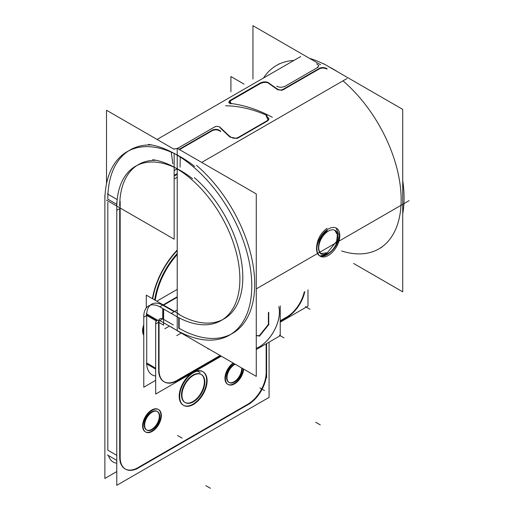 <?xml version="1.0" encoding="UTF-8"?>
<svg xmlns="http://www.w3.org/2000/svg" width="514" height="514" viewBox="0 0 514 514"><rect width="100%" height="100%" fill="white"/><g stroke="black" fill="none" stroke-linecap="round" stroke-linejoin="round"><path stroke-width="0.77" d="M279.436 63.742L276.506 65.432A107.439 62.027 60 0 1 293.892 60.459A107.439 62.027 60 0 0 263.509 78.006M268.912 118.882L266.104 115.566L268.205 120.443L268.893 119.126M267.595 120.906L237.641 138.202L267.595 120.906M229.919 137.071L237.05 138.478L229.919 137.071M229.52 136.685L220.076 127.748L229.52 136.685M151.836 144.993A107.439 62.027 -120 0 0 130.061 149.985A107.439 62.027 -120 0 0 107.811 199.169A107.439 62.027 -120 0 1 151.836 144.993M107.811 202.233L107.811 450.174L107.811 202.233M112.707 461.765L113.17 462.028A25.886 14.945 -60 0 1 108.525 455.61A25.886 14.945 -60 0 0 116.781 463.178M125.3 469.025A25.886 14.945 120 0 0 138.015 467.618A25.886 14.945 120 0 1 119.704 457.049L119.704 208.626L119.704 457.049A25.886 14.945 120 0 0 125.069 468.896M156.23 160.329A90.612 52.312 -120 0 0 138.472 164.557A90.612 52.312 -120 0 0 119.704 206.037A90.612 52.312 -120 0 1 156.23 160.329M266.156 371.84L266.156 343.827L266.156 371.84M247.844 404.203A25.886 14.945 120 0 0 266.156 372.496A25.886 14.945 120 0 1 247.844 404.203M138.594 467.277L247.279 404.531L138.594 467.277M177.221 177.227L174.15 179.001L177.221 177.227M146.638 429.955A10.678 6.168 120 0 0 151.739 429.306A10.678 6.168 120 0 0 158.717 419.893A10.678 6.168 120 0 0 157.078 411.335A10.678 6.168 120 0 0 151.739 411.862A10.678 6.168 120 0 0 144.768 421.274A10.678 6.168 120 0 0 146.4 429.832M229.013 382.397A10.678 6.168 120 0 0 234.121 381.741A10.678 6.168 120 0 1 226.565 377.385A10.678 6.168 120 0 1 234.121 364.304A10.678 6.168 120 0 1 234.769 363.963A10.678 6.168 120 0 0 234.121 364.304A10.678 6.168 120 0 0 227.143 373.717A10.678 6.168 120 0 0 228.781 382.275M234.121 381.741A10.678 6.168 120 0 0 241.638 367.928A10.678 6.168 120 0 1 234.121 381.741M201.019 374.34A16.178 9.342 120 0 0 192.93 375.136A16.178 9.342 120 0 0 182.361 389.394A16.178 9.342 120 0 0 184.841 402.359A16.178 9.342 120 0 0 192.93 401.562A16.178 9.342 120 0 0 203.435 387.511A16.178 9.342 120 0 0 201.244 374.475M177.112 168.855L174.15 170.564L177.112 168.855M177.221 173.976L174.15 175.749L177.221 173.976M145.269 431.792A12.946 7.472 -60 0 1 143.284 421.422A12.946 7.472 -60 0 1 151.739 410.018A12.946 7.472 -60 0 1 158.216 409.375A12.946 7.472 -60 0 1 160.201 419.745A12.946 7.472 -60 0 1 151.739 431.15A12.946 7.472 -60 0 1 145.507 431.921M143.779 335.269A12.946 7.472 -60 0 1 143.779 324.848A12.946 7.472 -60 0 0 143.779 335.269A12.946 7.472 -60 0 1 143.779 324.848A12.946 7.472 -60 0 0 143.779 335.269M227.644 384.234A12.946 7.472 -60 0 1 225.492 374.462A12.946 7.472 -60 0 1 233.189 363.045A12.946 7.472 -60 0 0 224.978 378.837A12.946 7.472 -60 0 0 234.121 383.592A12.946 7.472 -60 0 0 243.225 368.84A12.946 7.472 -60 0 1 234.121 383.592A12.946 7.472 -60 0 0 243.225 368.84A12.946 7.472 -60 0 1 234.121 383.592A12.946 7.472 -60 0 1 227.882 384.363M202.863 371.673A19.416 11.212 -60 0 1 205.549 387.305A19.416 11.212 -60 0 1 192.93 404.203A19.416 11.212 -60 0 0 206.647 381.137A19.416 11.212 -60 0 0 194.151 371.853A19.416 11.212 -60 0 1 202.638 371.532M183.222 405.167A19.416 11.212 -60 0 1 180.022 390.389A19.416 11.212 -60 0 1 191.709 373.26A19.416 11.212 -60 0 0 179.213 396.975A19.416 11.212 -60 0 0 192.93 404.203A19.416 11.212 -60 0 0 206.647 381.137A19.416 11.212 -60 0 0 194.151 371.853A19.416 11.212 -60 0 1 206.647 381.137A19.416 11.212 -60 0 1 192.93 404.203A19.416 11.212 -60 0 1 183.453 405.289M146.708 315.5L146.708 362.98L146.708 315.5M151.643 374.59L152.067 374.834A25.886 14.945 -60 0 1 146.728 363.957A25.886 14.945 -60 0 0 155.678 375.985M150.159 305.232A23.297 13.454 -120 0 0 146.708 314.896A23.297 13.454 -120 0 1 162.752 305.143A23.297 13.454 -120 0 0 151.534 304.23M174.182 311.735L163.182 305.38L174.182 311.735M222.562 319.657A90.612 52.312 60 0 1 178.743 314.369A90.612 52.312 60 0 0 242.325 286.182A90.612 52.312 60 0 0 194.369 177.658A90.612 52.312 60 0 1 240.501 256.338A90.612 52.312 60 0 1 224.046 318.853M381.838 247.189L378.908 248.879A107.439 62.027 -120 0 0 398.318 174.291A107.439 62.027 -120 0 0 342.999 80.839A107.439 62.027 -120 0 1 401.151 200.505A107.439 62.027 -120 0 1 341.63 250.967M286.748 317.009A25.886 14.945 120 0 0 304.243 291.984A25.886 14.945 120 0 1 286.748 317.009M177.497 380.084L220.095 355.489L177.497 380.084M280.226 320.775L286.182 317.337L280.226 320.775M164.184 381.825A25.886 14.945 120 0 0 176.912 380.424A25.886 14.945 120 0 1 158.627 370.825A25.886 14.945 120 0 0 163.966 381.703M158.608 322.278L158.608 369.855L158.608 322.278M158.832 320.254A6.47 3.739 -120 0 0 158.608 321.764A6.47 3.739 -120 0 1 162.739 318.892A6.47 3.739 -120 0 0 159.944 318.802M163.182 319.123L173.34 324.983L163.182 319.123L163.182 308.766M230.979 334.235A107.439 62.027 60 0 1 178.743 328.105A107.439 62.027 60 0 0 254.179 294.297A107.439 62.027 60 0 0 196.554 165.392A107.439 62.027 60 0 1 251.873 258.838A107.439 62.027 60 0 1 232.463 333.425M179.887 149.401L179.534 149.625M180.356 149.131L212.198 130.742L180.356 149.131M220.557 131.513C218.039 129.656 215.321 129.361 212.404 130.62C215.321 129.361 218.039 129.656 220.557 131.513M228.871 102.704L230.76 103.937L230.208 100.95L228.858 102.421M259.949 83.782L230.426 100.821L259.949 83.782M268.135 82.96C265.706 82.022 263.046 82.253 260.161 83.66C263.046 82.253 265.706 82.022 268.135 82.96L277.431 89.552L268.135 82.96M282.128 90.258L277.798 89.809L282.128 90.258M319.059 69.049L282.861 89.944L319.059 69.049M326.743 69.03C324.205 67.777 321.777 67.707 319.47 68.812C321.777 67.707 324.205 67.777 326.743 69.03M327.322 252.715L336.619 241.342L337.409 234.737L334.794 230.259L337.409 234.737L336.619 241.342L327.322 252.715L320.832 253.563L318.487 249.56L318.963 242.807L322.175 235.573L327.322 230.523C315.59 237.378 315.59 260.939 327.322 252.715M339.375 235.367C338.411 243.617 334.306 250.061 327.071 254.681C334.306 250.061 338.411 243.617 339.375 235.367L336.027 227.985L339.375 235.367C338.411 243.617 334.306 250.061 327.071 254.681L319.83 255.946M327.071 254.681C320.408 258.079 316.887 256.043 316.495 248.577C316.887 256.043 320.408 258.079 327.071 254.681C320.408 258.079 316.887 256.043 316.495 248.577C316.887 239.987 320.408 233.215 327.071 228.261C320.408 233.215 316.887 239.987 316.495 248.577C316.887 239.987 320.408 233.215 327.071 228.261M278.819 306.665A28.508 16.454 -60 0 1 279.417 311.959A28.508 16.454 -60 0 0 278.819 306.665M278.794 306.678A28.386 16.39 -60 0 1 279.417 312.056A28.386 16.39 -60 0 1 259.345 346.828A28.386 16.39 -60 0 1 256.274 348.325A28.508 16.454 120 0 0 259.262 346.873M259.307 346.847A28.508 16.454 120 0 0 279.417 312.011A28.508 16.454 120 0 1 256.274 348.344M256.274 335.501L259.262 335.764L268.385 324.418L268.385 312.685L268.385 324.418L259.262 335.764L256.274 335.501M328.619 66.608A107.439 62.027 60 0 1 337.679 71.838M347.001 78.533L201.694 162.424M104.927 203.897A107.439 62.027 60 0 1 127.131 151.675A107.439 62.027 60 0 1 194.703 166.465M104.882 195.416L104.882 478.45L116.781 471.576M117.192 199.567L107.349 193.881M120.167 201.282L120.167 462.33M116.781 460.377L107.349 454.929M174.15 149.304L106.507 110.247L106.507 183.736M174.15 153.468L174.15 239.196L106.507 200.145M173.713 149.054L177.221 148.482M177.414 148.405L178.435 147.826M177.266 148.54L215.334 126.56M214.383 127.125C216.484 126.071 218.431 126.148 220.217 127.363M219.639 126.874L229.957 136.608M229.379 135.972C232.007 138.356 234.859 138.889 237.931 137.572M268.257 120.07L237.108 138.06M267.415 120.546L268.957 118.65L265.828 114.93M225.517 105.768C239.01 105.942 252.817 109.154 266.946 115.412M276.757 86.172C279.359 87.586 282.199 87.579 285.283 86.166M318.23 67.154L284.409 86.68M317.074 67.79L318.886 65.651L316.643 63.82M320.595 64.751L252.952 25.7L252.952 79.034M266.612 377.784L266.612 343.564M247.735 404.788A25.886 14.945 120 0 0 266.605 372.104M136.274 469.147L250.504 403.201M120.173 456.644A25.886 14.945 120 0 0 125.532 469.16A25.886 14.945 120 0 0 139.05 467.541M116.781 202.285L116.781 485.319L269.079 397.386L269.079 342.138M120.449 208.196L116.813 210.29A90.612 52.312 60 0 1 135.542 166.247A90.612 52.312 60 0 1 192.532 178.718M177.221 173.591L174.15 175.364L177.221 173.591M177.221 174.304L174.15 176.077L177.221 174.304M230.914 76.528L244.105 84.142L230.914 76.528L230.914 91.755L230.914 76.528M151.726 429.826A10.678 6.168 120 0 0 159.083 420.465A10.678 6.168 120 0 0 157.541 411.598A10.678 6.168 120 0 0 151.726 412.421M152.677 411.875A10.678 6.168 120 0 0 145.321 421.236A10.678 6.168 120 0 0 146.863 430.096A10.678 6.168 120 0 0 152.677 429.28M234.101 382.268A10.678 6.168 120 0 0 242.1 368.191M235.232 364.227A10.678 6.168 120 0 0 234.101 364.863M235.052 364.317A10.678 6.168 120 0 0 227.696 373.678A10.678 6.168 120 0 0 229.238 382.538A10.678 6.168 120 0 0 235.052 381.716M177.221 250.061A58.724 33.905 120 0 0 152.388 298.66A58.724 33.905 120 0 1 177.221 250.061M177.221 254.514A55.441 32.009 120 0 0 155.279 300.33A55.441 32.009 120 0 1 177.221 254.514M192.673 375.843A16.178 9.342 -60 0 1 201.482 374.603A16.178 9.342 -60 0 1 203.82 388.031A16.178 9.342 -60 0 1 192.673 402.211M194.106 401.383A16.178 9.342 -60 0 1 185.297 402.629A16.178 9.342 -60 0 1 182.965 389.201A16.178 9.342 -60 0 1 194.106 375.014M151.63 431.728A12.946 7.472 120 0 0 160.541 420.381A12.946 7.472 120 0 0 158.672 409.639A12.946 7.472 120 0 0 151.63 410.635M152.774 409.973A12.946 7.472 120 0 0 143.862 421.319A12.946 7.472 120 0 0 145.732 432.062A12.946 7.472 120 0 0 152.774 431.066M143.779 326.454A12.946 7.472 120 0 0 143.779 334.73M234.005 384.17A12.946 7.472 120 0 0 243.681 369.11M233.645 363.314A12.946 7.472 120 0 0 225.954 374.725A12.946 7.472 120 0 0 228.107 384.498A12.946 7.472 120 0 0 235.155 383.508M192.525 373.292A19.416 11.212 -60 0 1 203.101 371.802A19.416 11.212 -60 0 1 205.902 387.916A19.416 11.212 -60 0 1 192.525 404.936M194.253 403.94A19.416 11.212 -60 0 1 183.684 405.43A19.416 11.212 -60 0 1 180.877 389.316A19.416 11.212 -60 0 1 194.253 372.297M143.779 315.204L143.779 387.196L155.678 380.328M146.811 315.442L143.785 317.189A23.297 13.454 60 0 1 148.604 305.92A23.297 13.454 60 0 1 160.773 307.385L160.773 307.385M176.238 316.303L159.828 306.826L162.758 305.136M163.182 304.892L177.221 296.784M177.221 309.981L171.406 313.341A90.612 52.312 60 0 0 221.116 320.543A90.612 52.312 60 0 0 229.507 232.713A90.612 52.312 60 0 0 152.722 159.732M353.619 263.476L402.719 291.823L402.719 109.386L323.666 63.742M286.594 317.575A25.886 14.945 120 0 0 304.796 291.663M175.139 381.934L220.519 355.733M280.226 321.263L289.369 315.988M159.038 369.431A25.886 14.945 120 0 0 164.396 381.947A25.886 14.945 120 0 0 177.915 380.328M157.541 320.19L146.284 313.688M159.032 321.051L159.032 371.063M155.678 369.123L146.284 363.7M163.606 305.136L177.221 297.278L163.606 305.136L146.284 295.132L146.284 307.95M163.606 309.01L163.606 325.144L158.627 322.265L155.697 323.955A6.47 3.739 60 0 1 157.021 320.492A6.47 3.739 60 0 1 160.676 321.083M156.423 320.993L146.284 315.14M179.168 328.844L179.168 317.89M176.238 330.039L159.828 320.569L162.758 318.879L162.758 308.522M179.168 314.118L162.758 304.648M256.274 376.376L256.274 193.932L177.221 148.295L177.221 330.733L256.274 376.376M179.18 149.426L180.343 148.668M179.225 149.278L213.047 129.753M212.186 130.254C215.25 128.808 218.103 129.123 220.744 131.205M272.349 117.308C258.394 109.771 244.503 105.152 230.664 103.449M231.743 103.577L228.749 102.157L230.304 100.288M260.63 82.773L229.482 100.757M259.827 83.242C262.866 81.681 265.661 81.443 268.199 82.529M277.772 89.352L267.678 82.214M277.239 88.896C279.025 90.156 280.959 90.297 283.053 89.314M320.183 67.893L282.115 89.873M319.053 68.587C321.61 67.116 324.321 67.205 327.2 68.844M300.735 56.508L157.078 139.448M309.505 58.352A107.439 62.027 60 0 1 323.666 64.006M402.719 180.632A107.439 62.027 60 0 1 402.719 213.792M148.43 144.44A107.439 62.027 60 0 1 239.479 230.972A107.439 62.027 60 0 1 229.533 335.115A107.439 62.027 60 0 1 170.59 326.57M155.678 322.072L155.678 394.065L221.296 356.183M280.226 322.162L307.982 306.132L307.982 289.825M327.759 231.486A13.589 7.845 -60 0 1 335.16 230.445A13.589 7.845 -60 0 1 337.12 241.728A13.589 7.845 -60 0 1 327.759 253.64M328.966 252.946A13.589 7.845 -60 0 1 321.565 253.987A13.589 7.845 -60 0 1 319.605 242.704A13.589 7.845 -60 0 1 328.966 230.792M327.643 229.443A16.178 9.342 -60 0 1 336.452 228.203A16.178 9.342 -60 0 1 338.79 241.631A16.178 9.342 -60 0 1 327.643 255.811M329.076 254.983A16.178 9.342 -60 0 1 320.267 256.229A16.178 9.342 -60 0 1 317.935 242.801A16.178 9.342 -60 0 1 329.076 228.614M208.016 348.511L208.016 349.032L208.466 348.775M279.378 310.623A28.386 16.39 -60 0 1 279.417 312.056A28.386 16.39 -60 0 1 279.378 313.534M280.226 305.849L280.226 335.7L256.274 349.533M259.448 336.207L268.938 324.398M256.274 335.681L259.808 335.995M268.751 324.867L268.751 312.216M116.781 204.347L107.811 199.169M116.781 455.353L107.811 450.174L116.781 455.353M172.852 163.818L171.239 152.15L172.852 163.818M151.739 429.306A10.678 6.168 120 0 0 159.295 416.224A10.678 6.168 120 0 0 151.739 411.862A10.678 6.168 120 0 0 144.19 424.943A10.678 6.168 120 0 0 151.739 429.306M177.221 250.556A58.076 33.532 120 0 0 152.729 298.852A58.076 33.532 120 0 1 177.221 250.556M192.93 401.562A16.178 9.342 120 0 0 204.373 381.741A16.178 9.342 120 0 0 192.93 375.136A16.178 9.342 120 0 0 181.487 394.958A16.178 9.342 120 0 0 192.93 401.562M177.221 253.543A55.865 32.254 120 0 0 154.675 299.977A55.865 32.254 120 0 1 177.221 253.543M409.118 200.646L256.82 288.579M320.286 424.885L315.712 422.245M210.451 488.3L205.876 485.659M182.129 438.127L177.555 435.486L182.129 438.127M264.504 390.569L259.93 387.929L264.504 390.569M151.739 410.018A12.946 7.472 -60 0 1 160.895 415.299A12.946 7.472 -60 0 1 151.739 431.15A12.946 7.472 -60 0 1 142.59 425.868A12.946 7.472 -60 0 1 151.739 410.018A12.946 7.472 -60 0 1 160.895 415.299A12.946 7.472 -60 0 1 151.739 431.15A12.946 7.472 -60 0 1 142.59 425.868A12.946 7.472 -60 0 1 151.739 410.018A12.946 7.472 -60 0 1 160.895 415.299A12.946 7.472 -60 0 1 151.739 431.15A12.946 7.472 -60 0 1 142.59 425.868A12.946 7.472 -60 0 1 151.739 410.018M234.121 383.592A12.946 7.472 -60 0 1 224.978 378.837A12.946 7.472 -60 0 1 233.189 363.045A12.946 7.472 -60 0 0 224.978 378.837A12.946 7.472 -60 0 0 234.121 383.592M192.93 404.203A19.416 11.212 -60 0 1 179.213 396.975A19.416 11.212 -60 0 1 191.709 373.26A19.416 11.212 -60 0 0 179.213 396.975A19.416 11.212 -60 0 0 192.93 404.203M156.738 320.685L146.708 314.896M155.678 368.159L146.708 362.98L155.678 368.159M178.743 328.105L178.743 317.671M180.234 157.053L180.054 167.172L180.234 157.053M181.198 333.033L176.732 335.61M309.961 309.274L305.387 306.633M200.126 372.689L195.551 370.048M169.408 326.094L164.833 328.742M279.417 335.237L283.998 337.878L279.417 335.237M156.783 301.198L177.221 289.395L156.783 301.198"/></g></svg>
